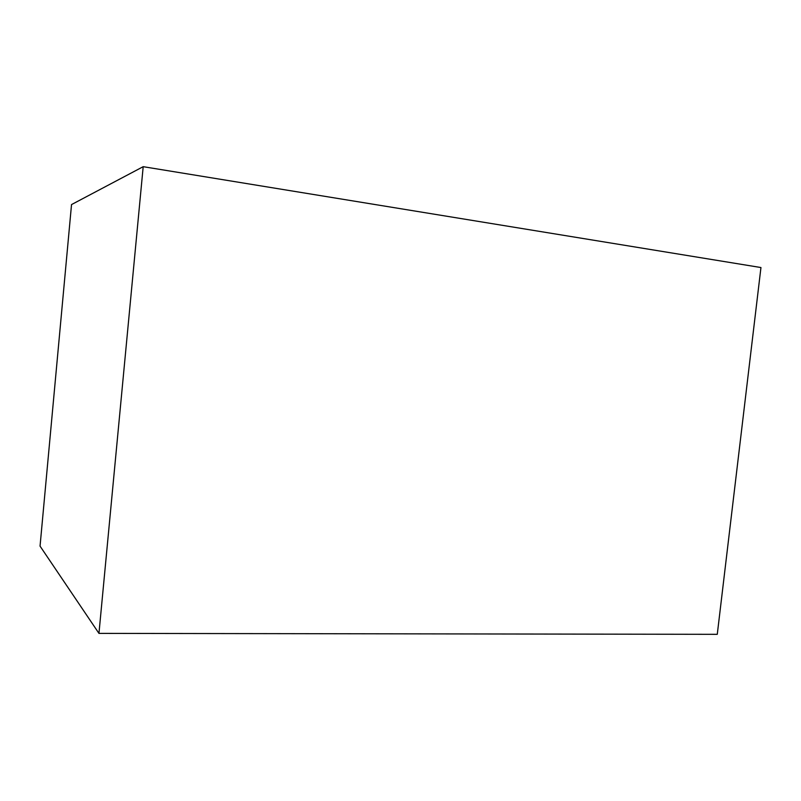<?xml version="1.0" encoding="UTF-8"?>
<svg xmlns="http://www.w3.org/2000/svg" width="801" height="801" viewBox="0 0 801 801"><rect width="100%" height="100%" fill="white"/><g stroke="black" fill="none" stroke-linecap="round" stroke-linejoin="round"><path stroke-width="1.2" d="M143.189 166.678L71.529 204.575L40.05 546.122L98.954 633.381L717.275 634.322L760.95 267.544L143.189 166.678L98.954 633.381"/></g></svg>
